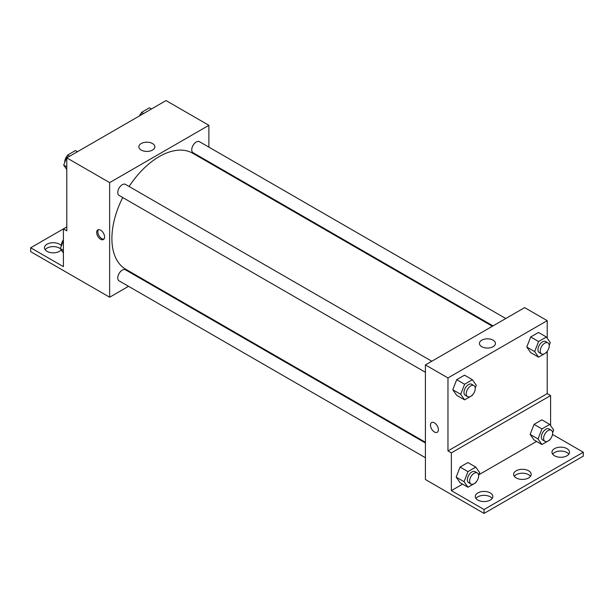 <?xml version="1.0" encoding="UTF-8"?>
<svg xmlns="http://www.w3.org/2000/svg" width="614" height="614" viewBox="0 0 614 614"><rect width="100%" height="100%" fill="white"/><g stroke="black" fill="none" stroke-linecap="round" stroke-linejoin="round"><path stroke-width="0.92" d="M66.788 226.934L63.403 228.892L63.403 266.653L30.7 247.772L63.403 228.892L66.788 230.841L66.788 157.875L166.033 100.581L208.883 125.317L208.883 147.122M100.619 239.268A5.58 3.224 60 0 1 96.974 234.348A5.58 3.224 60 0 1 97.833 229.874A5.58 3.224 60 0 1 103.413 233.097A5.58 3.224 60 0 1 103.413 239.544A5.58 3.224 60 0 1 100.619 239.268M30.7 247.772L30.7 251.679L109.645 297.214L109.645 182.619L66.788 157.875M431.796 361.247L125.463 184.384A6.378 3.684 120 0 0 120.551 186.096A6.378 3.684 120 0 0 117.765 192.512A6.378 3.684 120 0 0 119.085 195.436L425.418 372.291M425.418 442.986L125.463 269.815A6.378 3.684 120 0 0 120.551 271.518A6.378 3.684 120 0 0 117.765 277.942A6.378 3.684 120 0 0 119.085 280.859L425.418 457.722M141.903 278.587L141.281 278.948M128.526 286.308L109.645 297.214M208.883 161.858L208.883 162.564M109.645 182.619L208.883 125.317M505.775 318.528L199.443 141.673A6.378 3.684 120 0 0 194.531 143.384A6.378 3.684 120 0 0 191.745 149.801A6.378 3.684 120 0 0 193.065 152.725L493.019 325.896M492.397 326.257L192.758 153.254A66.987 38.674 120 0 0 129.117 186.495M122.731 197.539A66.987 38.674 120 0 0 111.901 238.616A66.987 38.674 120 0 0 125.77 269.277L425.418 442.272M152.518 143.538A7.997 4.62 180 0 1 154.858 146.807A7.997 4.62 180 0 1 146.861 151.428A7.997 4.62 180 0 1 138.856 146.807A7.997 4.62 180 0 1 143.799 142.54A7.997 4.62 180 0 1 152.518 143.538M98.455 229.644A5.58 3.224 -120 0 0 98.286 234.21A5.58 3.224 -120 0 0 101.755 238.608A5.58 3.224 -120 0 0 103.919 239.115M45.16 249.721A8.773 5.065 180 0 1 59.458 248.094A8.773 5.065 180 0 1 60.471 248.8M61.231 249.883A8.773 5.065 180 0 1 51.384 252.722A8.773 5.065 180 0 1 44.484 247.772A8.773 5.065 180 0 1 49.895 243.09A8.773 5.065 180 0 1 59.458 244.188A8.773 5.065 180 0 1 61.385 245.869M547.212 351.308L547.212 393.62L447.967 450.914L451.351 452.871L451.351 490.632L484.055 509.513L484.055 513.419L425.418 479.519L425.418 364.923L524.655 307.629L547.212 320.654L547.212 338.199M431.65 422.601A5.58 3.224 -120 0 0 430.79 427.068A5.58 3.224 -120 0 0 434.436 431.987A5.58 3.224 60 0 1 430.79 427.075A5.58 3.224 60 0 1 431.642 422.601A5.58 3.224 60 0 1 437.229 425.824A5.58 3.224 60 0 1 437.229 432.271A5.58 3.224 60 0 1 434.436 431.987A5.58 3.224 -120 0 0 437.229 432.264M447.967 450.914L447.967 377.948L425.418 364.923M526.766 347.04L530.673 352.597L526.766 347.04L530.673 336.971L526.766 347.04L534.664 351.599L538.57 341.53L546.383 337.017L550.29 342.574L549.223 345.321M538.486 332.458L530.673 336.971L538.486 332.458L546.383 337.017M452.787 389.752L456.693 395.309L452.787 389.752L456.693 379.682L452.787 389.752L460.684 394.311L464.591 384.241L472.404 379.728L476.31 385.285L475.244 388.033M464.506 375.169L456.693 379.682L464.506 375.169L472.404 379.728M447.967 377.948L547.212 320.654M493.096 340.171A7.997 4.62 180 0 1 495.444 343.441A7.997 4.62 180 0 1 487.439 348.061A7.997 4.62 180 0 1 479.442 343.441A7.997 4.62 180 0 1 484.377 339.174A7.997 4.62 180 0 1 493.096 340.171M547.212 393.62L550.597 395.569L550.597 425.579M552.5 434.436L583.3 452.219L583.3 456.125L484.055 513.419M583.3 452.219L484.055 509.513M514.309 476.31A8.773 5.065 180 0 1 528.6 474.683A8.773 5.065 180 0 1 530.496 476.31M552.654 454.168A8.773 5.065 180 0 1 560.743 451.06A8.773 5.065 180 0 1 568.84 454.168M475.965 498.445A8.773 5.065 180 0 1 484.055 495.337A8.773 5.065 180 0 1 492.152 498.445M550.597 395.569L451.351 452.871M456.171 477.132L460.078 482.688L456.171 477.132L460.078 467.062L456.171 477.132L464.061 481.691L467.968 471.621L475.781 467.108L479.688 472.665L478.628 475.413M467.891 462.549L460.078 467.062L467.891 462.549L475.781 467.108M530.151 434.42L534.057 439.977L530.151 434.42L534.057 424.351L530.151 434.42L538.048 438.979L541.955 428.91L549.768 424.397L553.674 429.954L552.608 432.701M541.87 419.838L534.057 424.351L541.87 419.838L549.768 424.397M536.575 441.428L478.889 474.737M462.595 484.139L451.351 490.632M528.6 470.777A8.773 5.065 180 0 1 531.171 474.353A8.773 5.065 180 0 1 522.399 479.419A8.773 5.065 180 0 1 513.626 474.353A8.773 5.065 180 0 1 519.045 469.679A8.773 5.065 180 0 1 528.6 470.777M554.542 455.795A8.773 5.065 180 0 1 551.971 452.219A8.773 5.065 180 0 1 560.743 447.153A8.773 5.065 180 0 1 569.516 452.219A8.773 5.065 180 0 1 564.105 456.893A8.773 5.065 180 0 1 554.542 455.795M477.853 500.072A8.773 5.065 180 0 1 475.282 496.496A8.773 5.065 180 0 1 484.055 491.43A8.773 5.065 180 0 1 492.827 496.496A8.773 5.065 180 0 1 487.416 501.17A8.773 5.065 180 0 1 477.853 500.072M472.642 394.741L472.404 395.355L464.591 399.868L460.684 394.311M473.939 385.577L471.682 384.272A6.378 3.684 120 0 0 466.77 385.983A6.378 3.684 120 0 0 463.984 392.4A6.378 3.684 120 0 0 465.305 395.324L467.561 396.629A6.378 3.684 120 0 0 473.939 392.945A6.378 3.684 120 0 0 473.939 385.577A6.378 3.684 120 0 0 469.027 387.288A6.378 3.684 120 0 0 466.241 393.704A6.378 3.684 120 0 0 467.561 396.629M464.591 399.868L456.693 395.309M464.591 384.241L456.693 379.682M546.621 352.029L546.383 352.643L538.57 357.156L534.664 351.599M547.918 342.865L545.662 341.561A6.378 3.684 120 0 0 540.75 343.272A6.378 3.684 120 0 0 537.964 349.688A6.378 3.684 120 0 0 539.284 352.613L541.54 353.917A6.378 3.684 120 0 0 547.918 350.233A6.378 3.684 120 0 0 547.918 342.865A6.378 3.684 120 0 0 543.006 344.577A6.378 3.684 120 0 0 540.22 350.993A6.378 3.684 120 0 0 541.54 353.917M538.57 357.156L530.673 352.597M538.57 341.53L530.673 336.971M476.027 482.12L475.781 482.734L467.968 487.247L464.061 481.691M477.324 472.957L475.067 471.652A6.378 3.684 120 0 0 470.155 473.363A6.378 3.684 120 0 0 467.369 479.78A6.378 3.684 120 0 0 468.689 482.704L470.946 484.009A6.378 3.684 120 0 0 477.324 480.325A6.378 3.684 120 0 0 477.324 472.957A6.378 3.684 120 0 0 472.404 474.668A6.378 3.684 120 0 0 469.626 481.084A6.378 3.684 120 0 0 470.946 484.009M467.968 487.247L460.078 482.688M467.968 471.621L460.078 467.062M550.006 439.409L549.768 440.023L541.955 444.536L538.048 438.979M551.303 430.245L549.046 428.94A6.378 3.684 120 0 0 544.134 430.652A6.378 3.684 120 0 0 541.348 437.068A6.378 3.684 120 0 0 542.669 439.992L544.925 441.289A6.378 3.684 120 0 0 551.303 437.613A6.378 3.684 120 0 0 551.303 430.245A6.378 3.684 120 0 0 546.391 431.949A6.378 3.684 120 0 0 543.605 438.373A6.378 3.684 120 0 0 544.925 441.289M541.955 444.536L534.057 439.977M541.955 428.91L534.057 424.351M66.788 169.502L63.71 165.12L67.617 155.05L75.43 150.545L77.464 151.712M66.788 166.901L63.71 165.12M69.651 156.225L67.617 155.05M67.379 155.672A6.378 3.684 120 0 0 64.762 161.912A6.378 3.684 120 0 0 64.777 162.372M140.429 115.363L141.596 112.339L149.409 107.826L151.443 109M143.63 113.513L141.596 112.339M141.358 112.961A6.378 3.684 120 0 0 139.485 115.908M63.403 252.968L60.325 248.593L63.403 240.665M63.403 250.374L60.325 248.593M63.403 239.867A6.378 3.684 120 0 0 61.377 245.385A6.378 3.684 120 0 0 61.392 245.846"/></g></svg>
